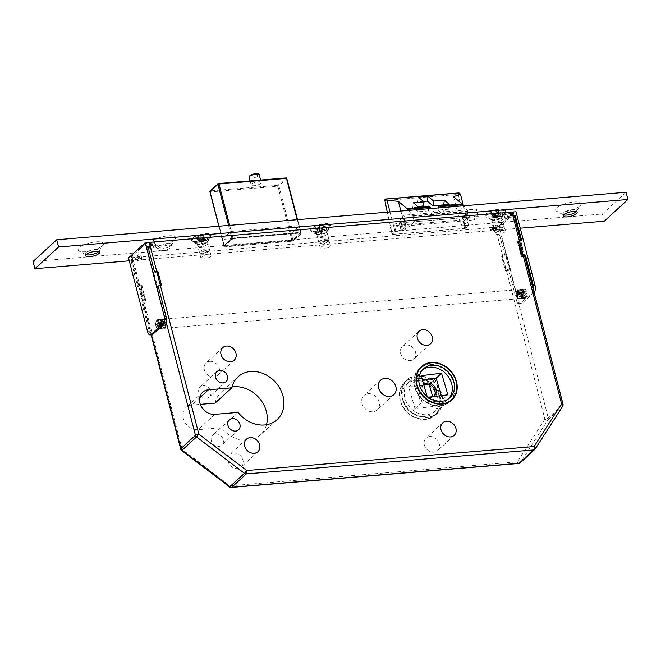 <?xml version="1.0" encoding="UTF-8"?>
<svg xmlns="http://www.w3.org/2000/svg" width="661" height="661" viewBox="0 0 661 661"><rect width="100%" height="100%" fill="white"/><g stroke="black" fill="none" stroke-linecap="round" stroke-linejoin="round"><path stroke-width="0.5" stroke-dasharray="3.31 2.48" d="M260.789 183.37A5.222 1.578 -14.5 0 1 255.286 185.559A5.222 1.578 -14.5 0 1 251.139 185.063A5.222 1.578 -14.5 0 1 251.601 184.138A5.222 1.578 -14.5 0 1 257.104 181.94A5.222 1.578 -14.5 0 1 261.252 182.444A5.222 1.578 -14.5 0 1 260.789 183.37M523.198 295.36A4.569 2.148 85.2 0 1 524.702 289.08A4.569 2.148 85.2 0 1 526.957 291.906A4.569 2.148 85.2 0 1 525.462 298.185A4.569 2.148 85.2 0 1 523.198 295.36M155.864 326.005A4.569 2.148 85.2 0 1 157.368 319.726A4.569 2.148 85.2 0 1 159.631 322.551A4.569 2.148 85.2 0 1 158.128 328.831A4.569 2.148 85.2 0 1 155.864 326.005M492.602 220.642A5.222 1.578 -14.5 0 1 498.097 218.452A5.222 1.578 -14.5 0 1 502.244 218.956A5.222 1.578 -14.5 0 1 501.782 219.882A5.222 1.578 -14.5 0 1 496.279 222.071A5.222 1.578 -14.5 0 1 492.139 221.567A5.222 1.578 -14.5 0 1 492.602 220.642M495.717 232.689A5.222 1.578 -14.5 0 1 501.22 230.499A5.222 1.578 -14.5 0 1 505.359 231.003A5.222 1.578 -14.5 0 1 504.897 231.928A5.222 1.578 -14.5 0 1 499.402 234.118A5.222 1.578 -14.5 0 1 495.254 233.614A5.222 1.578 -14.5 0 1 495.717 232.689M317.66 235.242A5.222 1.578 -14.5 0 1 323.163 233.052A5.222 1.578 -14.5 0 1 327.311 233.548A5.222 1.578 -14.5 0 1 326.84 234.473A5.222 1.578 -14.5 0 1 321.345 236.671A5.222 1.578 -14.5 0 1 317.197 236.167A5.222 1.578 -14.5 0 1 317.66 235.242M320.775 247.288A5.222 1.578 -14.5 0 1 326.278 245.099A5.222 1.578 -14.5 0 1 330.426 245.603A5.222 1.578 -14.5 0 1 329.963 246.52A5.222 1.578 -14.5 0 1 324.46 248.718A5.222 1.578 -14.5 0 1 320.312 248.214A5.222 1.578 -14.5 0 1 320.775 247.288M198.275 245.206A5.222 1.578 -14.5 0 1 203.778 243.008A5.222 1.578 -14.5 0 1 207.926 243.512A5.222 1.578 -14.5 0 1 207.463 244.438A5.222 1.578 -14.5 0 1 201.96 246.627A5.222 1.578 -14.5 0 1 197.813 246.132A5.222 1.578 -14.5 0 1 198.275 245.206M201.398 257.253A5.222 1.578 -14.5 0 1 206.893 255.055A5.222 1.578 -14.5 0 1 211.041 255.559A5.222 1.578 -14.5 0 1 210.578 256.485A5.222 1.578 -14.5 0 1 205.075 258.682A5.222 1.578 -14.5 0 1 200.927 258.178A5.222 1.578 -14.5 0 1 201.398 257.253M428.477 397.187A7.833 6.494 47.5 0 0 430.964 397.426A7.833 6.494 47.5 0 0 433.616 396.559M423.718 384.694A7.833 6.494 47.5 0 0 422.726 385.413A7.833 6.494 47.5 0 0 421.933 393.774A7.833 6.494 47.5 0 0 429.89 398.418A7.833 6.494 47.5 0 0 433.31 396.964A7.833 6.494 47.5 0 0 433.814 396.426M414.554 377.745A22.581 18.723 -132.5 0 1 437.483 391.13A22.581 18.723 -132.5 0 1 435.211 415.232A22.581 18.723 -132.5 0 1 425.337 419.429A22.581 18.723 -132.5 0 1 402.409 406.044A22.581 18.723 -132.5 0 1 404.681 381.942A22.581 18.723 -132.5 0 1 414.554 377.745M416.711 375.77A22.581 18.723 -132.5 0 1 439.639 389.155A22.581 18.723 -132.5 0 1 437.367 413.257A22.581 18.723 -132.5 0 1 427.493 417.455A22.581 18.723 -132.5 0 1 404.565 404.069A22.581 18.723 -132.5 0 1 406.837 379.968A22.581 18.723 -132.5 0 1 416.711 375.77M427.394 417.099A22.193 18.401 -132.5 0 1 404.863 403.945A22.193 18.401 -132.5 0 1 407.102 380.257A22.193 18.401 -132.5 0 1 416.802 376.134A22.193 18.401 -132.5 0 1 439.334 389.288A22.193 18.401 -132.5 0 1 437.103 412.968A22.193 18.401 -132.5 0 1 427.394 417.099M425.246 419.074A22.193 18.401 -132.5 0 1 402.714 405.92A22.193 18.401 -132.5 0 1 404.945 382.232A22.193 18.401 -132.5 0 1 414.654 378.109A22.193 18.401 -132.5 0 1 437.185 391.262A22.193 18.401 -132.5 0 1 434.946 414.943A22.193 18.401 -132.5 0 1 425.246 419.074M429.353 385.214A19.582 16.236 -132.5 0 1 433.186 413.018A19.582 16.236 -132.5 0 1 424.618 416.661A19.582 16.236 -132.5 0 1 404.739 405.053A19.582 16.236 -132.5 0 1 406.713 384.157A19.582 16.236 -132.5 0 1 415.273 380.513A19.582 16.236 -132.5 0 1 428.609 384.636M417.43 378.546A19.582 16.236 -132.5 0 1 437.309 390.147A19.582 16.236 -132.5 0 1 435.335 411.043A19.582 16.236 -132.5 0 1 426.775 414.687A19.582 16.236 -132.5 0 1 406.895 403.078A19.582 16.236 -132.5 0 1 408.862 382.182A19.582 16.236 -132.5 0 1 417.43 378.546M420.33 367.69A22.581 18.723 47.5 0 0 419.206 368.623A22.581 18.723 47.5 0 0 416.934 392.725A22.581 18.723 47.5 0 0 439.862 406.11A22.581 18.723 47.5 0 0 449.736 401.913A22.581 18.723 47.5 0 0 450.769 400.872M452.066 399.236A22.581 18.723 47.5 0 0 450.918 375.993A22.581 18.723 47.5 0 0 429.08 364.426A22.581 18.723 47.5 0 0 422.082 366.541M449.472 401.624A22.193 18.401 47.5 0 0 451.711 377.935A22.193 18.401 47.5 0 0 429.179 364.781A22.193 18.401 47.5 0 0 419.471 368.912M419.041 369.325A22.193 18.401 47.5 0 0 417.413 392.907A22.193 18.401 47.5 0 0 439.772 405.747A22.193 18.401 47.5 0 0 449.017 402.02M422.371 369.904A19.582 16.236 47.5 0 0 421.239 370.838A19.582 16.236 47.5 0 0 419.264 391.733A19.582 16.236 47.5 0 0 439.144 403.342A19.582 16.236 47.5 0 0 447.712 399.698A19.582 16.236 47.5 0 0 448.728 398.657M215.643 433.856A6.792 5.627 -132.5 0 1 222.534 437.879A6.792 5.627 -132.5 0 1 221.848 445.117A6.792 5.627 -132.5 0 1 218.882 446.382A6.792 5.627 -132.5 0 1 211.991 442.358A6.792 5.627 -132.5 0 1 212.677 435.112A6.792 5.627 -132.5 0 1 215.643 433.856M203.175 385.66A6.792 5.627 -132.5 0 1 210.066 389.684A6.792 5.627 -132.5 0 1 209.388 396.93A6.792 5.627 -132.5 0 1 206.422 398.186A6.792 5.627 -132.5 0 1 199.523 394.163A6.792 5.627 -132.5 0 1 200.209 386.925A6.792 5.627 -132.5 0 1 203.175 385.66M233.473 452.917A8.486 7.031 -132.5 0 1 242.083 457.949A8.486 7.031 -132.5 0 1 241.232 467.005A8.486 7.031 -132.5 0 1 237.522 468.583A8.486 7.031 -132.5 0 1 228.904 463.551A8.486 7.031 -132.5 0 1 229.764 454.495A8.486 7.031 -132.5 0 1 233.473 452.917M209.793 361.352A8.486 7.031 -132.5 0 1 218.403 366.384A8.486 7.031 -132.5 0 1 217.552 375.44A8.486 7.031 -132.5 0 1 213.842 377.018A8.486 7.031 -132.5 0 1 205.224 371.986A8.486 7.031 -132.5 0 1 206.083 362.93A8.486 7.031 -132.5 0 1 209.793 361.352M429.766 436.541A8.486 7.031 -132.5 0 1 438.375 441.573A8.486 7.031 -132.5 0 1 437.524 450.628A8.486 7.031 -132.5 0 1 433.814 452.207A8.486 7.031 -132.5 0 1 425.197 447.175A8.486 7.031 -132.5 0 1 426.056 438.119A8.486 7.031 -132.5 0 1 429.766 436.541M406.085 344.976A8.486 7.031 -132.5 0 1 414.695 350A8.486 7.031 -132.5 0 1 413.844 359.055A8.486 7.031 -132.5 0 1 410.134 360.633A8.486 7.031 -132.5 0 1 401.516 355.61A8.486 7.031 -132.5 0 1 402.375 346.554A8.486 7.031 -132.5 0 1 406.085 344.976M368.251 393.675A9.791 8.114 -132.5 0 1 378.191 399.475A9.791 8.114 -132.5 0 1 377.208 409.919A9.791 8.114 -132.5 0 1 372.928 411.745A9.791 8.114 -132.5 0 1 362.988 405.937A9.791 8.114 -132.5 0 1 363.971 395.493A9.791 8.114 -132.5 0 1 368.251 393.675M266.49 424.726A28.985 24.027 -132.5 0 1 260.467 434.888A28.985 24.027 -132.5 0 1 247.792 440.276A28.985 24.027 -132.5 0 1 221.418 427.708L198.135 429.65A13.319 11.039 -132.5 0 1 184.617 421.759A13.319 11.039 -132.5 0 1 185.956 407.548A13.319 11.039 -132.5 0 1 191.781 405.077L200.341 404.358M238.1 412.414L221.418 427.708M441.408 400.756L420.958 403.235L414.629 381.62L435.078 379.141L441.408 400.756L435.492 406.185L432.707 396.674M423.866 385.214L408.713 387.049L415.034 408.663L435.492 406.185M415.034 408.663L420.958 403.235M408.713 387.049L414.629 381.62M429.32 384.421L435.078 379.141M514.233 215.577L513.407 212.412A2.611 0.785 -14.5 0 1 513.176 212.875L562.775 404.648L548.25 417.967A2.611 0.785 165.5 0 1 544.879 419.148L517.423 461.841L230.053 485.818L182.139 449.414L132.547 257.641L495.279 227.376L544.879 419.148A2.611 1.429 -147.3 0 0 548.019 419.727L562.544 406.408L535.088 449.1L520.562 462.427L548.019 419.727A2.611 2.165 -132.5 0 0 548.25 417.967L498.65 226.194A2.611 0.785 -14.5 0 1 495.279 227.376M132.547 257.641A2.611 0.785 -14.5 0 1 131.093 257.311A2.611 0.785 -14.5 0 1 131.324 256.848L151.493 334.83M166.002 321.436L145.85 243.521L131.324 256.848M513.176 212.875L498.65 226.194M390.064 225.963L463.526 219.832L465.708 228.268L468.575 225.649L460.874 225.087L469.484 217.188L414.298 221.799L405.689 229.689L395.104 231.771L392.246 234.399L387.263 212.181M465.708 228.268L392.246 234.399M441.275 395.633L442.482 399.765L447.861 394.832M442.482 399.765L422.032 402.243L427.411 397.311L427.221 396.666M427.964 397.244L427.411 397.311M422.032 402.243L415.703 380.637L421.082 375.696M415.703 380.637L422.296 379.835M438.689 205.397L443.696 204.984L448.736 209.207L438.061 210.099L443.556 214.701L443.969 211.603L434.327 212.404L431.311 208.504M469.484 217.188L468.046 211.652A2.09 0.983 -94.8 0 0 467.881 211.173L412.695 215.783L408.539 210.405M467.881 211.173L463.725 205.802M443.969 211.603L440.953 207.703M463.303 205.249L468.575 225.649M463.526 219.832L458.37 194.408L384.9 200.539M458.858 192.913A1.305 0.611 -94.8 0 0 458.37 194.408M468.046 211.652L412.869 216.254L414.298 221.799M412.869 216.254A2.09 0.983 -94.8 0 0 412.695 215.783M389.982 211.958L395.104 231.771M400.872 211.049L405.689 229.689M453.545 196.755L460.874 225.087M443.556 214.701L433.913 215.503L434.327 212.404M433.913 215.503L428.419 210.9L429.063 206.1M428.419 210.9L417.744 211.793L418.388 206.992M417.744 211.793L412.695 207.571L413.34 202.762M423.387 206.571L412.695 207.571M423.379 206.678L417.694 201.919L418.339 197.118M423.494 201.44L417.694 201.919M448.736 209.207L449.381 204.406M438.061 210.099L438.35 207.918M215.065 403.127A28.985 24.027 -132.5 0 1 221.286 392.171A28.985 24.027 -132.5 0 1 231.937 387.04M518.711 463.46A2.611 1.231 -94.8 0 1 517.423 461.841A2.611 1.429 -147.3 0 0 520.562 462.427A2.611 2.165 -132.5 0 1 520.265 462.783M231.35 487.438A2.611 1.231 -94.8 0 1 230.053 485.818L229.549 486.917M180.693 449.083A2.611 0.785 165.5 0 0 182.139 449.414L181.635 450.505M423.676 384.545A7.833 6.494 47.5 0 0 427.386 396.798M322.824 230.218L322.634 231.846L320.692 232.151L321.519 232.036L320.271 231.226L320.676 232.292A1.041 0.983 9.1 0 0 322.105 231.986L322.543 230.73L320.271 231.226L320.792 231.532A1.041 0.983 9.1 0 0 322.229 231.226L321.519 232.036L322.667 231.201L321.254 229.07L321.428 227.987L322.147 227.615L322.94 230.689L325.509 226.153L322.262 226.855L321.618 226.773L321.791 225.698L322.824 230.218L325.509 226.153M320.676 232.292L322.551 231.747M324.336 240.736A4.181 1.264 -14.5 0 1 328.054 241.48A4.181 1.264 -14.5 0 1 323.907 243.438A4.181 1.264 -14.5 0 1 320.387 243.463A4.181 1.264 -14.5 0 1 324.336 240.736M324.146 239.439A5.222 1.578 -14.5 0 1 328.93 239.819A5.222 1.578 -14.5 0 1 328.79 240.364A5.222 1.578 -14.5 0 1 323.601 242.81A5.222 1.578 -14.5 0 1 319.205 242.851A5.222 1.578 -14.5 0 1 318.817 242.43A5.222 1.578 -14.5 0 1 324.146 239.439M322.023 231.243A5.222 1.578 -14.5 0 1 326.807 231.623A5.222 1.578 -14.5 0 1 326.674 232.176A5.222 1.578 -14.5 0 1 321.486 234.614A5.222 1.578 -14.5 0 1 317.082 234.655A5.222 1.578 -14.5 0 1 316.702 234.242A5.222 1.578 -14.5 0 1 322.023 231.243M321.172 225.558A9.791 2.958 -14.5 0 1 330.145 226.26A9.791 2.958 -14.5 0 1 329.889 227.293A9.791 2.958 -14.5 0 1 320.155 231.871A9.791 2.958 -14.5 0 1 311.909 231.945A9.791 2.958 -14.5 0 1 311.182 231.168A9.791 2.958 -14.5 0 1 321.172 225.558M320.891 224.467A9.791 2.958 -14.5 0 1 329.864 225.178A9.791 2.958 -14.5 0 1 319.874 230.788A9.791 2.958 -14.5 0 1 310.901 230.078A9.791 2.958 -14.5 0 1 320.891 224.467M322.94 230.689L322.667 231.201M315.256 229.103L319.296 231.482L318.495 228.4L315.256 229.103L315.38 228.342L319.858 230.854L319.511 226.194L321.791 225.698M325.386 226.913L322.147 227.615M319.337 227.268L315.38 228.342M318.619 227.648L319.412 230.722M323.064 229.929L322.262 226.855M318.495 228.4L319.147 228.483L319.941 231.557L318.974 229.565L319.147 228.483M318.974 229.565L321.254 229.07M319.941 231.557L319.858 230.854M319.511 226.194L320.139 230.35M321.618 226.773L322.411 229.854M322.221 231.069L321.428 227.987M200.936 242.215L203.2 241.224A1.041 0.868 -132.5 0 1 201.902 241.331L201.415 240.959L200.448 241.843L202.514 241.678L202.233 242.108A1.041 0.868 -132.5 0 1 200.936 242.215L200.448 241.843L202.142 242L201.167 240.53L202.117 235.704L199.829 237.282L200.63 240.364L196.895 237.53L195.929 238.414L199.192 238.39L197.813 239.654L199.911 241.678L195.929 238.414M203.018 253.626A4.181 1.264 -14.5 0 1 201.002 253.427A4.181 1.264 -14.5 0 1 201.927 251.767A4.181 1.264 -14.5 0 1 206.463 250.469A4.181 1.264 -14.5 0 1 208.678 251.444A4.181 1.264 -14.5 0 1 203.018 253.626M202.34 253.056A5.222 1.578 -14.5 0 1 199.82 252.808A5.222 1.578 -14.5 0 1 199.432 252.395A5.222 1.578 -14.5 0 1 206.645 249.114A5.222 1.578 -14.5 0 1 209.545 249.775A5.222 1.578 -14.5 0 1 209.413 250.329A5.222 1.578 -14.5 0 1 202.34 253.056M200.217 244.867A5.222 1.578 -14.5 0 1 197.705 244.62A5.222 1.578 -14.5 0 1 197.317 244.198A5.222 1.578 -14.5 0 1 204.522 240.918A5.222 1.578 -14.5 0 1 207.43 241.587A5.222 1.578 -14.5 0 1 207.29 242.133A5.222 1.578 -14.5 0 1 200.217 244.867M197.242 242.372A9.791 2.958 -14.5 0 1 192.525 241.909A9.791 2.958 -14.5 0 1 191.806 241.125A9.791 2.958 -14.5 0 1 205.315 234.977A9.791 2.958 -14.5 0 1 210.76 236.225A9.791 2.958 -14.5 0 1 210.504 237.258A9.791 2.958 -14.5 0 1 197.242 242.372M196.961 241.29A9.791 2.958 -14.5 0 1 191.525 240.042A9.791 2.958 -14.5 0 1 205.034 233.895A9.791 2.958 -14.5 0 1 210.479 235.142A9.791 2.958 -14.5 0 1 196.961 241.29M201.118 242.05L199.911 241.678M200.63 240.364L201.167 240.53M206.075 236.762L203.935 240.083L203.142 237.01L206.075 236.762L202.596 241.455L202.051 241.29L201.258 238.216L199.878 239.48L197.813 239.654M196.895 237.53L199.829 237.282M201.258 238.216L205.108 237.654M202.167 237.894L202.968 240.976M199.655 241.248L198.862 238.175M203.142 237.01L203.605 239.869L204.183 235.531L202.811 236.795M204.183 235.531L202.117 235.704M200.729 242.083A1.041 0.487 -94.8 0 0 200.944 242.166A1.041 0.487 -94.8 0 0 201.341 241.529L201.415 240.959L203.481 240.786L203.406 241.356A1.041 0.487 -94.8 0 1 203.01 241.992A1.041 0.487 -94.8 0 1 202.795 241.909L202.596 241.455M203.2 241.224L203.935 240.083M199.878 239.48L202.051 241.29M199.192 238.39L199.986 241.463M203.406 241.356L202.233 242.108M203.018 241.389L202.142 242L202.795 241.909M201.539 240.042L200.746 236.969M203.605 239.869L203.852 240.307M495.254 217.659L497.518 216.659A1.041 0.868 -132.5 0 1 496.229 216.767L495.733 216.403L494.767 217.287L496.832 217.114L496.551 217.552A1.041 0.868 -132.5 0 1 495.254 217.659L494.767 217.287L496.461 217.444L495.486 215.965L496.444 211.148L494.155 212.726L494.949 215.8L491.214 212.974L490.247 213.858L493.511 213.825L492.139 215.089L494.23 217.122L490.247 213.858M497.336 229.07A4.181 1.264 -14.5 0 1 495.329 228.871A4.181 1.264 -14.5 0 1 496.246 227.21A4.181 1.264 -14.5 0 1 500.782 225.913A4.181 1.264 -14.5 0 1 502.996 226.888A4.181 1.264 -14.5 0 1 497.336 229.07M496.659 228.499A5.222 1.578 -14.5 0 1 494.139 228.252A5.222 1.578 -14.5 0 1 493.759 227.83A5.222 1.578 -14.5 0 1 500.964 224.55A5.222 1.578 -14.5 0 1 503.864 225.219A5.222 1.578 -14.5 0 1 503.732 225.773A5.222 1.578 -14.5 0 1 496.659 228.499M494.544 220.303A5.222 1.578 -14.5 0 1 492.024 220.055A5.222 1.578 -14.5 0 1 491.635 219.642A5.222 1.578 -14.5 0 1 498.848 216.362A5.222 1.578 -14.5 0 1 501.749 217.023A5.222 1.578 -14.5 0 1 501.616 217.576A5.222 1.578 -14.5 0 1 494.544 220.303M491.569 217.816A9.791 2.958 -14.5 0 1 486.843 217.345A9.791 2.958 -14.5 0 1 486.124 216.568A9.791 2.958 -14.5 0 1 499.633 210.413A9.791 2.958 -14.5 0 1 505.078 211.669A9.791 2.958 -14.5 0 1 504.83 212.702A9.791 2.958 -14.5 0 1 491.569 217.816M491.288 216.734A9.791 2.958 -14.5 0 1 485.843 215.486A9.791 2.958 -14.5 0 1 499.361 209.33A9.791 2.958 -14.5 0 1 504.797 210.578A9.791 2.958 -14.5 0 1 491.288 216.734M495.436 217.494L494.23 217.122M494.949 215.8L495.486 215.965M500.402 212.206L498.254 215.527L497.46 212.454L500.402 212.206L496.915 216.899L496.378 216.734L495.576 213.66L494.205 214.916L492.139 215.089M491.214 212.974L494.155 212.726M495.576 213.66L499.427 213.09M496.494 213.338L497.287 216.411M493.982 216.692L493.189 213.61M497.46 212.454L497.923 215.312L498.51 210.975L497.13 212.239M498.51 210.975L496.444 211.148M495.056 217.527A1.041 0.487 -94.8 0 0 495.271 217.601A1.041 0.487 -94.8 0 0 495.659 216.965L495.733 216.403L497.799 216.23L497.725 216.791A1.041 0.487 -94.8 0 1 497.336 217.436A1.041 0.487 -94.8 0 1 497.122 217.353L496.915 216.899M497.518 216.659L498.254 215.527M494.205 214.916L496.378 216.734M493.511 213.825L494.312 216.907M497.725 216.791L496.551 217.552M497.345 216.825L496.461 217.444L497.122 217.353M495.857 215.486L495.064 212.404M497.923 215.312L498.171 215.742M161.73 326.418L165.936 324.939C166.217 326.782 165.523 327.864 163.862 328.195L162.829 328.286A4.437 2.09 85.2 0 1 162.598 328.327A4.437 2.09 85.2 0 1 160.697 326.501L161.73 326.418A4.437 2.09 -94.8 0 0 163.631 328.244A4.437 2.09 -94.8 0 0 163.862 328.195L162.598 328.327L160.276 326.41M161.945 327.592L161.358 325.319L160.342 326.253A3.652 1.719 -94.8 0 0 161.945 327.592L162.829 328.286M165.936 324.939L161.358 325.319L160.235 326.352A3.916 1.843 85.2 0 0 161.862 327.864L158.078 328.187A3.916 1.843 85.2 0 1 156.442 326.674L157.566 325.642L158.219 328.162A3.916 1.843 85.2 0 1 158.078 328.187M162.804 326.807A3.652 1.719 -94.8 0 0 163.234 323.601L164.259 323.237A4.437 2.09 85.2 0 1 163.688 327.492L162.804 326.807L162.218 324.534L158.433 324.848L159.557 323.816A3.916 1.843 85.2 0 1 159.078 327.369L158.433 324.848M163.234 323.601L162.218 324.534L166.795 324.154C167.423 323.419 166.919 323.089 165.291 323.155L164.259 323.237M166.613 326.129L167.076 323.626L166.613 326.129L163.688 327.492M148.899 244.553L149.766 248.313L150.584 248.338L149.65 244.727L148.832 244.694L149.907 243.636L145.313 244.016L131.861 256.352L132.795 259.963L131.184 261.45L137.728 286.75L139.339 285.271L143.082 299.722L141.462 301.209L149.32 331.566L147.593 331.715M157.277 320.403A3.916 1.843 85.2 0 1 157.425 320.378A3.916 1.843 85.2 0 1 159.053 321.89L157.929 322.923L157.277 320.403L161.069 320.089A3.916 1.843 85.2 0 1 161.21 320.064A3.916 1.843 85.2 0 1 162.846 321.577L159.053 321.89M155.946 324.741A3.916 1.843 85.2 0 1 156.417 321.188L157.07 323.708L155.946 324.741L159.731 324.427A3.916 1.843 85.2 0 1 160.21 320.874L156.417 321.188M147.866 246.148L146.246 247.627L145.313 244.016M158.144 285.907L156.533 287.386L152.79 272.935L154.401 271.456M151.906 334.796A5.222 2.454 85.2 0 1 149.32 331.566M158.219 328.162L162.011 327.839A3.916 1.843 85.2 0 1 161.862 327.864M156.442 326.674L160.235 326.352M165.44 323.014L160.202 324.576A4.437 2.09 85.2 0 1 160.763 320.321L161.796 320.238L165.44 323.014L160.863 323.394L160.21 320.874M157.07 323.708L160.863 323.394L159.731 324.427M162.846 321.577L161.722 322.609L161.069 320.089M162.011 327.839L161.358 325.319L157.566 325.642M131.184 261.45L136.017 261.012L141.685 259.476A2.611 0.785 165.5 0 0 141.917 259.013A2.611 0.785 165.5 0 0 141.462 258.715L140.529 255.096L138.777 254.7L139.711 258.319L137.389 259.583L136.455 255.972L131.861 256.352M140.529 255.096A2.611 0.785 -14.5 0 1 140.983 255.394A2.611 0.785 -14.5 0 1 140.743 255.857L141.685 259.476M141.594 259.558L140.743 255.857M140.661 255.939L139.438 256.46L140.372 260.079M136.017 261.012L135.084 257.393L139.438 256.46M135.084 257.393L134.621 257.468L135.555 261.078M128.523 257.972L134.621 257.468M154.889 242.893L155.822 246.512L152.617 245.785L151.683 242.174L154.666 242.496L154.798 242.975A2.611 0.785 -14.5 0 1 152.716 243.926L149.65 244.727M138.397 258.658L137.463 255.047L136.455 255.972M137.463 255.047L138.777 254.7M145.445 300.425A2.611 0.785 165.5 0 0 145.676 299.962A2.611 0.785 165.5 0 0 144.23 299.631L140.487 285.172A2.611 0.785 -14.5 0 1 141.941 285.502A2.611 0.785 -14.5 0 1 141.71 285.965L145.445 300.425L144.908 300.92L141.173 286.461L137.728 286.75M144.908 300.92L141.462 301.209M140.487 285.172L139.339 285.271M141.173 286.461L141.71 285.965M144.23 299.631L143.082 299.722M157.31 271.654A2.611 0.785 -14.5 0 1 153.939 272.836L157.682 287.295A2.611 0.785 165.5 0 0 161.053 286.114L157.31 271.654L157.847 271.167M153.939 272.836L152.79 272.935M157.682 287.295L156.533 287.386M161.59 285.626L161.053 286.114M159.557 323.816L163.341 323.502A3.916 1.843 85.2 0 1 162.87 327.055L159.078 327.369M163.341 323.502L162.218 324.534L162.87 327.055M164.787 321.229A4.437 2.09 -94.8 0 0 162.895 319.395C165.126 319.709 166.341 320.436 166.539 321.585L166.299 322.221C166.919 321.494 166.423 321.163 164.787 321.229L162.73 321.676L161.722 322.609L157.929 322.923M149.832 248.172L150.84 247.247L149.907 243.636M152.716 243.926L153.649 247.545L150.584 248.338M155.822 246.512L154.798 242.975M150.84 247.247L146.246 247.627M153.649 247.545A2.611 0.785 165.5 0 0 155.732 246.594M137.389 259.583L132.795 259.963M141.462 258.715L139.711 258.319M160.763 320.321L160.276 321.13A3.652 1.719 -94.8 0 0 159.846 324.328L160.863 323.394L160.276 321.13L160.763 320.321M162.664 319.445A4.437 2.09 -94.8 0 1 162.895 319.395L161.854 319.486A4.437 2.09 85.2 0 0 161.631 319.527L161.135 320.337L161.722 322.609L166.299 322.221L162.664 319.445L161.854 319.486A4.437 2.09 85.2 0 1 163.754 321.312M521.025 297.673L522.058 297.59A4.437 2.09 -94.8 0 0 522.628 293.335L521.595 293.426A4.437 2.09 85.2 0 1 521.025 297.673L517.389 294.897L521.595 293.426M522.554 296.781L521.967 294.517L522.983 293.583A3.652 1.719 85.2 0 1 522.554 296.781L522.058 297.59L522.554 296.781M517.389 294.897L521.967 294.517L523.099 293.484A3.916 1.843 -94.8 0 1 522.62 297.037L526.412 296.715A3.916 1.843 -94.8 0 0 526.883 293.17L525.759 294.195L526.412 296.715M521.694 297.574A3.652 1.719 85.2 0 1 520.1 296.235L519.075 296.599A4.437 2.09 -94.8 0 0 520.967 298.425A4.437 2.09 -94.8 0 0 521.198 298.375L521.694 297.574L521.108 295.302L524.9 294.988L523.768 296.021A3.916 1.843 -94.8 0 0 525.404 297.533A3.916 1.843 -94.8 0 0 525.545 297.508L524.9 294.988M520.166 298.466A4.437 2.09 85.2 0 1 519.934 298.516L521.339 298.351L520.166 298.466L516.53 295.69L521.108 295.302L520.1 296.235M518.042 296.682C516.406 296.748 515.902 296.417 516.53 295.69L516.282 296.326C516.489 297.475 517.703 298.202 519.934 298.516A4.437 2.09 85.2 0 1 518.042 296.682L519.075 296.599M495.601 225.161L496.543 228.772L495.783 228.607L494.849 224.988L495.676 225.021L494.602 226.087L499.187 225.698L512.639 213.363L513.572 216.982L514.398 216.23M523.743 290.543A3.916 1.843 -94.8 0 0 523.272 294.095L524.396 293.063L523.743 290.543L519.959 290.857A3.916 1.843 -94.8 0 0 519.488 294.409L523.272 294.095M526.387 291.237A3.916 1.843 -94.8 0 0 524.751 289.725A3.916 1.843 -94.8 0 0 524.611 289.749L525.255 292.269L526.387 291.237L522.595 291.559A3.916 1.843 -94.8 0 0 520.967 290.047A3.916 1.843 -94.8 0 0 520.818 290.063L524.611 289.749M534.08 292.327L521.769 303.614A5.222 2.454 85.2 0 1 520.951 304.002A5.222 2.454 85.2 0 1 518.364 300.772L516.646 300.912L508.796 270.556L510.408 269.077L506.665 254.617L505.054 256.096L498.51 230.796L500.129 229.317L499.187 225.698M516.646 300.912A5.222 2.454 -94.8 0 0 519.232 304.143A5.222 2.454 -94.8 0 0 520.042 303.763L521.769 303.614M534.063 292.278L532.419 292.41L520.042 303.763M532.419 292.41A5.222 2.454 -94.8 0 0 533.501 290.08M521.736 240.802L520.116 242.281L523.859 256.741L524.677 255.989M526.883 293.17L523.099 293.484M516.894 292.972L522.132 291.41A4.437 2.09 -94.8 0 0 520.232 289.576A4.437 2.09 -94.8 0 0 520 289.625L518.968 289.716A4.437 2.09 85.2 0 1 519.199 289.667L518.968 289.716C517.299 290.047 516.613 291.137 516.894 292.972L521.471 292.583L520.818 290.063M525.255 292.269L521.471 292.583L522.595 291.559M519.488 294.409L520.612 293.377L519.959 290.857M522.62 297.037L521.967 294.517L525.759 294.195M510.821 215.866L504.69 217.469A2.611 0.785 165.5 0 0 504.459 217.932A2.611 0.785 165.5 0 0 504.905 218.229L503.971 214.618L505.731 215.015L506.665 218.626L508.987 217.362L508.053 213.751L512.639 213.363M503.971 214.618A2.611 0.785 -14.5 0 1 503.525 214.321A2.611 0.785 -14.5 0 1 503.756 213.858L504.69 217.469M504.781 217.386L503.756 213.858M503.847 213.776L505.07 213.255L506.004 216.874M510.358 215.932L509.416 212.321L505.07 213.255M518.364 300.772L499.295 227.037L515.977 211.743M499.295 227.037L492.817 227.549L489.842 227.219L489.71 226.74A2.611 0.785 -14.5 0 1 491.792 225.789L494.849 224.988M507.978 218.287L507.045 214.668L508.053 213.751M507.045 214.668L505.731 215.015M498.51 230.796L494.139 231.16L493.205 227.549M502.145 255.89A2.611 0.785 -14.5 0 1 505.525 254.708L509.259 269.167A2.611 0.785 165.5 0 0 505.888 270.349L502.145 255.89L501.608 256.385L505.351 270.845L508.796 270.556M501.608 256.385L505.054 256.096M518.968 242.38A2.611 0.785 -14.5 0 1 517.522 242.042A2.611 0.785 -14.5 0 1 517.753 241.579L521.488 256.038A2.611 0.785 165.5 0 0 521.256 256.501A2.611 0.785 165.5 0 0 522.711 256.832L518.968 242.38L520.116 242.281M518.29 241.091L517.753 241.579M522.711 256.832L523.859 256.741M521.488 256.038L522.025 255.543M505.525 254.708L506.665 254.617M509.259 269.167L510.408 269.077M505.351 270.845L505.888 270.349M523.768 296.021L519.984 296.335A3.916 1.843 -94.8 0 0 521.612 297.847A3.916 1.843 -94.8 0 0 521.76 297.822L525.545 297.508M519.984 296.335L521.108 295.302L521.76 297.822M516.208 291.782L519.141 290.419L520.025 291.104L520.612 293.377L516.034 293.757L516.208 291.782L516.034 293.757C515.406 294.492 515.91 294.823 517.538 294.756L519.596 294.302L520.612 293.377L524.396 293.063M496.543 228.772L495.535 229.698L494.602 226.087M491.792 225.789L492.726 229.408L495.783 228.607M489.619 226.822L490.553 230.441L489.71 226.74M492.817 227.549L493.75 231.16L490.776 230.838L489.842 227.219M495.535 229.698L500.129 229.317M492.726 229.408A2.611 0.785 165.5 0 0 490.644 230.359M508.987 217.362L513.572 216.982M504.905 218.229L506.665 218.626M520 289.625L520.885 290.319A3.652 1.719 85.2 0 1 522.487 291.658L521.471 292.583L520.885 290.319M562.949 211.875A13.055 3.941 -14.5 0 1 556.653 211.247A13.055 3.941 -14.5 0 1 559.537 206.067A13.055 3.941 -14.5 0 1 573.707 202.01A13.055 3.941 -14.5 0 1 580.631 205.05A13.055 3.941 -14.5 0 1 562.949 211.875M563.693 214.891A7.18 2.173 -14.5 0 1 563.312 214.734A7.18 2.173 -14.5 0 1 562.775 214.156A7.18 2.173 -14.5 0 1 572.69 209.644A7.18 2.173 -14.5 0 1 576.681 210.562A7.18 2.173 -14.5 0 1 576.499 211.322A7.18 2.173 -14.5 0 1 576.235 211.644M157.739 245.685A13.055 3.941 -14.5 0 1 151.443 245.066A13.055 3.941 -14.5 0 1 154.327 239.877A13.055 3.941 -14.5 0 1 168.497 235.82A13.055 3.941 -14.5 0 1 175.421 238.861A13.055 3.941 -14.5 0 1 157.739 245.685M161.565 248.891A7.18 2.173 -14.5 0 1 158.103 248.544A7.18 2.173 -14.5 0 1 157.574 247.974A7.18 2.173 -14.5 0 1 167.481 243.463A7.18 2.173 -14.5 0 1 171.472 244.38A7.18 2.173 -14.5 0 1 171.29 245.132A7.18 2.173 -14.5 0 1 161.565 248.891M162.028 250.693A7.18 2.173 -14.5 0 1 158.037 249.775A7.18 2.173 -14.5 0 1 167.952 245.264A7.18 2.173 -14.5 0 1 171.943 246.181A7.18 2.173 -14.5 0 1 162.028 250.693M85.426 251.717A13.055 3.941 -14.5 0 1 79.13 251.097A13.055 3.941 -14.5 0 1 82.005 245.917A13.055 3.941 -14.5 0 1 96.184 241.852A13.055 3.941 -14.5 0 1 103.099 244.9A13.055 3.941 -14.5 0 1 85.426 251.717M86.161 254.733A7.18 2.173 -14.5 0 1 85.781 254.576A7.18 2.173 -14.5 0 1 85.252 254.006A7.18 2.173 -14.5 0 1 95.167 249.494A7.18 2.173 -14.5 0 1 99.158 250.412A7.18 2.173 -14.5 0 1 98.968 251.172A7.18 2.173 -14.5 0 1 98.712 251.486M491.016 216.982A10.444 3.156 -14.5 0 1 485.984 216.478A10.444 3.156 -14.5 0 1 488.289 212.338A10.444 3.156 -14.5 0 1 499.625 209.083A10.444 3.156 -14.5 0 1 505.161 211.52A10.444 3.156 -14.5 0 1 491.016 216.982M494.42 219.824A5.222 1.578 -14.5 0 1 491.9 219.576A5.222 1.578 -14.5 0 1 491.511 219.155A5.222 1.578 -14.5 0 1 498.716 215.874A5.222 1.578 -14.5 0 1 501.625 216.544A5.222 1.578 -14.5 0 1 501.484 217.097A5.222 1.578 -14.5 0 1 494.42 219.824M495.039 222.236A5.222 1.578 -14.5 0 1 492.139 221.567A5.222 1.578 -14.5 0 1 499.344 218.287A5.222 1.578 -14.5 0 1 502.244 218.956A5.222 1.578 -14.5 0 1 495.039 222.236M316.082 231.573A10.444 3.156 -14.5 0 1 311.042 231.077A10.444 3.156 -14.5 0 1 313.347 226.93A10.444 3.156 -14.5 0 1 324.683 223.682A10.444 3.156 -14.5 0 1 330.219 226.12A10.444 3.156 -14.5 0 1 316.082 231.573M319.478 234.424A5.222 1.578 -14.5 0 1 316.958 234.176A5.222 1.578 -14.5 0 1 316.569 233.754A5.222 1.578 -14.5 0 1 323.783 230.474A5.222 1.578 -14.5 0 1 326.683 231.143A5.222 1.578 -14.5 0 1 326.551 231.689A5.222 1.578 -14.5 0 1 319.478 234.424M320.098 236.836A5.222 1.578 -14.5 0 1 317.197 236.167A5.222 1.578 -14.5 0 1 324.402 232.887A5.222 1.578 -14.5 0 1 327.311 233.548A5.222 1.578 -14.5 0 1 320.098 236.836M196.697 241.538A10.444 3.156 -14.5 0 1 191.657 241.042A10.444 3.156 -14.5 0 1 193.962 236.894A10.444 3.156 -14.5 0 1 205.307 233.647A10.444 3.156 -14.5 0 1 210.842 236.076A10.444 3.156 -14.5 0 1 196.697 241.538M200.093 244.388A5.222 1.578 -14.5 0 1 197.581 244.132A5.222 1.578 -14.5 0 1 197.193 243.719A5.222 1.578 -14.5 0 1 204.398 240.439A5.222 1.578 -14.5 0 1 207.306 241.1A5.222 1.578 -14.5 0 1 207.166 241.653A5.222 1.578 -14.5 0 1 200.093 244.388M200.721 246.793A5.222 1.578 -14.5 0 1 197.813 246.132A5.222 1.578 -14.5 0 1 205.026 242.843A5.222 1.578 -14.5 0 1 207.926 243.512A5.222 1.578 -14.5 0 1 200.721 246.793M520.232 228.202L129.267 260.831M626.083 192.252L602.411 213.966L33.05 261.475M602.411 213.966L604.278 221.195M291.212 233.424L222.468 239.431L222.104 239.191L231.185 231.441L298.912 225.789L299.276 226.029L291.212 233.424L293.079 240.654L223.905 246.561L233.052 238.671L300.78 233.019L301.152 233.259L293.079 240.654M404.218 219.072L399.93 218.295L403.854 215.189L475.945 209.173L476.308 209.413L473.466 212.024L466.203 213.9L462.452 217.337L466.74 218.113L463.824 220.865L390.725 227.235L390.362 226.996L393.204 224.385L400.467 222.509L404.218 219.072L406.085 226.302L401.797 225.525L405.722 222.418L478.25 216.502L475.333 219.254L468.071 221.129L464.212 224.798L468.608 225.343L464.683 228.442L392.601 234.457L392.229 234.225L395.08 231.614L402.342 229.739L406.085 226.302M249.147 177.346A5.222 1.578 165.5 0 0 253.295 177.85A5.222 1.578 165.5 0 0 258.79 175.661A5.222 1.578 165.5 0 0 259.252 174.735M258.277 174.124A4.437 1.339 -14.5 0 1 257.914 174.991A4.437 1.339 -14.5 0 1 252.18 176.999A4.437 1.339 -14.5 0 1 250.114 175.644M218.931 226.227L223.955 245.644L231.92 238.34A0.785 0.653 -132.5 0 1 231.416 239.117A1.57 0.471 -14.5 0 1 233.44 238.414L300.937 232.779A1.57 0.471 -14.5 0 1 301.664 233.259A0.785 0.653 -132.5 0 1 300.788 232.589L292.831 239.893L278.868 185.915L286.833 178.619L300.862 232.457L297.153 219.7M231.416 239.117L223.451 246.421A1.57 0.471 -14.5 0 0 224.186 246.9L291.683 241.265L291.815 240.249L224.319 245.884L210.363 191.905L277.86 186.27L291.815 240.249L292.831 239.893A0.785 0.653 -132.5 0 0 293.707 240.563A1.57 0.471 -14.5 0 1 291.683 241.265M293.707 240.563L301.664 233.259M199.672 397.839L191.781 405.077M214.817 414.356L198.135 429.65M562.544 406.408A2.611 2.165 47.5 0 0 562.775 404.648A2.611 0.785 165.5 0 0 563.007 404.185M229.656 225.335L232.928 237.985L300.425 232.35L301.185 232.846L297.557 219.667M233.44 238.414L231.92 238.34L228.574 225.426M277.992 185.254L210.495 190.889L218.46 183.584L285.957 177.949L277.992 185.254L277.86 186.27L278.868 185.915A0.785 0.653 47.5 0 0 277.992 185.254M210.157 191.029A0.785 0.653 47.5 0 1 210.495 190.889L210.058 191.888M218.832 226.236L223.798 246.28A0.785 0.653 -132.5 0 0 223.955 245.644L224.186 246.9M286.833 178.619A0.785 0.653 47.5 0 0 285.957 177.949M300.937 232.779L233.316 238.472L231.755 238.976L223.798 246.272A0.785 0.653 -132.5 0 1 223.451 246.421M320.345 231.763L320.792 231.532M320.271 232.242L320.692 232.151M201.902 241.331L201.341 241.529M496.229 216.767L495.659 216.965M164.721 327.41A4.437 2.09 -94.8 0 0 165.291 323.155M155.599 246.107L154.666 242.496M161.796 320.238A4.437 2.09 -94.8 0 0 161.234 324.485M162.73 321.676A3.652 1.719 -94.8 0 0 161.135 320.337M522.554 291.501L520.232 289.576L519.199 289.667A4.437 2.09 85.2 0 1 521.099 291.493M517.538 294.756A4.437 2.09 85.2 0 1 518.108 290.501M519.141 290.419A4.437 2.09 -94.8 0 0 518.571 294.666M519.596 294.302A3.652 1.719 85.2 0 1 520.025 291.104M405.813 225.897L403.945 218.667M402.342 229.739L400.467 222.509M401.045 230.268L399.178 223.038M395.848 231.292L393.981 224.062M395.08 231.614L393.204 224.385M392.229 234.225L390.362 226.996M392.601 234.457L390.725 227.235M464.683 228.442L462.816 221.22M465.699 228.095L463.824 220.865M468.542 225.484L466.674 218.254M468.376 225.244L466.509 218.014M464.6 224.963L462.725 217.742M464.328 224.566L462.452 217.337M468.071 221.129L466.203 213.9M469.36 220.6L467.492 213.371M474.557 219.576L472.689 212.346M475.333 219.254L473.466 212.024M478.176 216.643L476.308 209.413M477.812 216.403L475.945 209.173M405.722 222.418L403.854 215.189M404.714 222.774L402.846 215.544M401.871 225.384L399.996 218.155M402.028 225.624L400.161 218.394M292.063 241.009L290.196 233.779M301.152 233.259L299.276 226.029M300.78 233.019L298.912 225.789M233.052 238.671L231.185 231.441M232.044 239.026L230.177 231.796M223.972 246.421L222.104 239.191M224.343 246.66L222.468 239.431M250.065 180.899L251.139 185.063M157.368 319.726L524.702 289.08M505.359 231.003L501.625 216.544M330.426 245.603L326.683 231.143M211.041 255.559L207.306 241.1M433.31 396.964L434.384 395.972M437.367 413.257L435.211 415.232M407.102 380.257L404.945 382.232M435.335 411.043L433.186 413.018M449.736 401.913L451.893 399.938M447.712 399.698L449.86 397.724M238.53 429.824L221.848 445.117M226.062 381.637L209.388 396.93M257.914 451.711L241.232 467.005M234.234 360.146L217.552 375.44M454.198 435.326L437.524 450.628M430.518 343.761L413.844 359.055M393.882 394.625L377.208 409.919M277.141 419.595L260.467 434.888M237.968 376.877L221.286 392.171M202.638 392.254L185.956 407.548M380.645 380.199L363.971 395.493M419.049 331.252L402.375 346.554M442.73 422.825L426.056 438.119M222.757 347.636L206.083 362.93M246.437 439.201L229.764 454.495M216.891 371.622L200.209 386.925M229.35 419.818L212.677 435.112M421.239 370.838L423.387 368.863M419.206 368.623L421.363 366.648M408.862 382.182L406.713 384.157M437.103 412.968L434.946 414.943M406.837 379.968L404.681 381.942M524.512 255.336L520.777 240.885M151.146 334.863L131.093 257.311M422.726 385.413L423.8 384.429M200.927 258.178L197.193 243.719M320.312 248.214L316.569 233.754M495.254 233.614L491.511 219.155M158.128 328.831L525.462 298.185M260.624 180.015L261.252 182.444M328.054 241.48L328.79 240.364M328.93 239.819L326.807 231.623M326.674 232.176L329.889 227.293M330.145 226.26L329.864 225.178M311.182 231.168L310.901 230.078M317.082 234.655L311.909 231.945M318.817 242.43L316.702 234.242M320.387 243.463L319.205 242.851M320.354 232.341L321.188 232.16M321.8 232.028L322.634 231.846M201.002 253.427L199.82 252.808M199.432 252.395L197.317 244.198M197.705 244.62L192.525 241.909M191.806 241.125L191.525 240.042M210.76 236.225L210.479 235.142M207.29 242.133L210.504 237.258M209.545 249.775L207.43 241.587M208.678 251.444L209.413 250.329M203.01 241.992L202.291 242.05M201.663 242.108L200.944 242.166M495.329 228.871L494.139 228.252M493.759 227.83L491.635 219.642M492.024 220.055L486.843 217.345M486.124 216.568L485.843 215.486M505.078 211.669L504.797 210.578M501.616 217.576L504.83 212.702M503.864 225.219L501.749 217.023M502.996 226.888L503.732 225.773M497.336 217.436L496.618 217.494M495.981 217.543L495.271 217.601M161.21 320.064L157.425 320.378M145.676 299.962L141.941 285.502M155.938 246.28L155.005 242.661M149.766 248.313L148.832 244.694M141.917 259.013L140.983 255.394M159.772 324.46L160.326 320.593M522.504 297.318L523.058 293.451M520.967 290.047L524.751 289.725M520.951 304.002L519.232 304.143M521.612 297.847L525.404 297.533M521.256 256.501L517.522 242.042M490.437 230.672L489.504 227.054M496.609 228.64L495.676 225.021M504.459 217.932L503.525 214.321M563.312 214.734L556.653 211.247M563.246 215.965L562.775 214.156M158.103 248.544L151.443 245.066M158.037 249.775L157.574 247.974M85.781 254.576L79.13 251.097M85.723 255.815L85.252 254.006M491.9 219.576L485.984 216.478M316.958 234.176L311.042 231.077M197.581 244.132L191.657 241.042M406.201 226.07L404.334 218.841M392.163 234.358L390.296 227.128M468.608 225.343L466.74 218.113M464.212 224.798L462.336 217.568M478.25 216.502L476.383 209.281M401.797 225.525L399.93 218.295M301.218 233.118L299.35 225.888M223.905 246.561L222.038 239.332M207.166 241.653L210.842 236.076M326.551 231.689L330.219 226.12M501.484 217.097L505.161 211.52M99.621 252.221L99.158 250.412M98.968 251.172L103.099 244.9M171.943 246.181L171.472 244.38M171.29 245.132L175.421 238.861M577.152 212.371L576.681 210.562M576.499 211.322L580.631 205.05"/><path stroke-width="0.99" d="M433.616 396.559A7.833 6.494 47.5 0 0 434.384 395.972A7.833 6.494 47.5 0 0 435.178 387.61A7.833 6.494 47.5 0 0 427.221 382.975A7.833 6.494 47.5 0 0 423.8 384.429A7.833 6.494 47.5 0 0 423.676 384.545M433.814 396.426A7.833 6.494 47.5 0 0 433.88 388.222A7.833 6.494 47.5 0 0 426.147 383.958A7.833 6.494 47.5 0 0 423.718 384.694M428.609 384.636A19.582 16.236 -132.5 0 1 429.353 385.214M442.019 404.135A22.581 18.723 47.5 0 0 451.893 399.938A22.581 18.723 47.5 0 0 454.165 375.836A22.581 18.723 47.5 0 0 431.236 362.451A22.581 18.723 47.5 0 0 421.363 366.648A22.581 18.723 47.5 0 0 419.091 390.75A22.581 18.723 47.5 0 0 442.019 404.135M450.769 400.872A22.581 18.723 47.5 0 0 452.066 399.236M421.627 366.938A22.193 18.401 47.5 0 0 419.388 390.618A22.193 18.401 47.5 0 0 441.92 403.772A22.193 18.401 47.5 0 0 451.628 399.649A22.193 18.401 47.5 0 0 453.859 375.969A22.193 18.401 47.5 0 0 431.327 362.815A22.193 18.401 47.5 0 0 421.627 366.938L419.471 368.912A22.193 18.401 47.5 0 0 419.041 369.325M441.3 401.367A19.582 16.236 47.5 0 0 449.86 397.724A19.582 16.236 47.5 0 0 451.835 376.828A19.582 16.236 47.5 0 0 431.955 365.219A19.582 16.236 47.5 0 0 423.387 368.863A19.582 16.236 47.5 0 0 421.421 389.759A19.582 16.236 47.5 0 0 441.3 401.367M448.728 398.657A19.582 16.236 47.5 0 0 449.249 378.042A19.582 16.236 47.5 0 0 429.799 367.194A19.582 16.236 47.5 0 0 422.371 369.904M232.317 418.553A6.792 5.627 -132.5 0 1 239.208 422.577A6.792 5.627 -132.5 0 1 238.53 429.824A6.792 5.627 -132.5 0 1 235.564 431.088A6.792 5.627 -132.5 0 1 228.665 427.064A6.792 5.627 -132.5 0 1 229.35 419.818A6.792 5.627 -132.5 0 1 232.317 418.553M219.857 370.367A6.792 5.627 -132.5 0 1 226.748 374.39A6.792 5.627 -132.5 0 1 226.062 381.637A6.792 5.627 -132.5 0 1 223.096 382.893A6.792 5.627 -132.5 0 1 216.205 378.869A6.792 5.627 -132.5 0 1 216.891 371.622A6.792 5.627 -132.5 0 1 219.857 370.367M250.147 437.623A8.486 7.031 -132.5 0 1 258.765 442.655A8.486 7.031 -132.5 0 1 257.914 451.711A8.486 7.031 -132.5 0 1 254.204 453.289A8.486 7.031 -132.5 0 1 245.586 448.257A8.486 7.031 -132.5 0 1 246.437 439.201A8.486 7.031 -132.5 0 1 250.147 437.623M226.467 346.058A8.486 7.031 -132.5 0 1 235.085 351.09A8.486 7.031 -132.5 0 1 234.234 360.146A8.486 7.031 -132.5 0 1 230.524 361.724A8.486 7.031 -132.5 0 1 221.906 356.692A8.486 7.031 -132.5 0 1 222.757 347.636A8.486 7.031 -132.5 0 1 226.467 346.058M446.439 421.247A8.486 7.031 -132.5 0 1 455.057 426.271A8.486 7.031 -132.5 0 1 454.198 435.326A8.486 7.031 -132.5 0 1 450.488 436.904A8.486 7.031 -132.5 0 1 441.878 431.881A8.486 7.031 -132.5 0 1 442.73 422.825A8.486 7.031 -132.5 0 1 446.439 421.247M422.759 329.682A8.486 7.031 -132.5 0 1 431.377 334.706A8.486 7.031 -132.5 0 1 430.518 343.761A8.486 7.031 -132.5 0 1 426.808 345.339A8.486 7.031 -132.5 0 1 418.198 340.316A8.486 7.031 -132.5 0 1 419.049 331.252A8.486 7.031 -132.5 0 1 422.759 329.682M384.933 378.373A9.791 8.114 -132.5 0 1 394.873 384.181A9.791 8.114 -132.5 0 1 393.882 394.625A9.791 8.114 -132.5 0 1 389.602 396.451A9.791 8.114 -132.5 0 1 379.662 390.643A9.791 8.114 -132.5 0 1 380.645 380.199A9.791 8.114 -132.5 0 1 384.933 378.373M231.937 387.04A28.985 24.027 -132.5 0 1 233.961 386.784A28.985 24.027 -132.5 0 1 266.49 424.726M250.635 371.49A28.985 24.027 -132.5 0 1 280.057 388.668A28.985 24.027 -132.5 0 1 277.141 419.595A28.985 24.027 -132.5 0 1 264.474 424.982A28.985 24.027 -132.5 0 1 238.1 412.414L214.817 414.356A13.319 11.039 -132.5 0 1 201.299 406.465A13.319 11.039 -132.5 0 1 202.638 392.254A13.319 11.039 -132.5 0 1 208.463 389.775L231.738 387.833A28.985 24.027 -132.5 0 1 237.968 376.877A28.985 24.027 -132.5 0 1 250.635 371.49M432.707 396.674L429.163 384.57L423.866 385.214M145.85 243.521A2.611 0.785 -14.5 0 1 149.221 242.347L511.961 212.074A2.611 0.785 -14.5 0 1 513.407 212.412M422.296 379.835L436.161 378.158L441.54 373.217L447.861 394.832L427.964 397.244M427.221 396.666L421.082 375.696L441.54 373.217M436.161 378.158L441.275 395.633M431.311 208.504L430.468 207.422A7.833 3.685 -94.8 0 0 429.815 206.728L429.063 206.1L418.388 206.992L413.34 202.762L424.015 201.869L418.339 197.118L427.981 196.317L433.657 201.068L444.332 200.176L449.381 204.406L438.706 205.29L439.458 205.926A7.833 3.685 -94.8 0 1 440.11 206.62L440.953 207.703M408.539 210.405L407.705 209.322A7.833 3.685 -94.8 0 0 407.036 208.62L398.368 201.357L386.949 200.217L385.652 199.135A1.305 0.611 -94.8 0 0 385.388 199.044A1.305 0.611 -94.8 0 0 384.9 200.539L387.263 212.181M463.725 205.802L462.882 204.72A7.833 3.685 -94.8 0 0 462.221 204.018L453.545 196.755L460.411 194.086L459.114 193.004L385.652 199.135M460.411 194.086L463.303 205.249M459.114 193.004A1.305 0.611 -94.8 0 0 458.858 192.913L385.388 199.044M386.949 200.217L389.982 211.958M398.368 201.357L400.872 211.049M423.387 206.571L424.015 201.869M438.689 205.397L433.021 205.868L427.337 201.118L423.494 201.44M427.337 201.118L427.981 196.317M433.021 205.868L433.657 201.068M443.705 204.877L444.332 200.176M438.35 207.918L438.706 205.29M231.738 387.833L215.065 403.127L200.341 404.358M449.017 402.02A22.193 18.401 47.5 0 0 449.472 401.624L451.628 399.649M422.082 366.541A22.581 18.723 47.5 0 0 420.33 367.69M562.544 406.408A2.611 1.429 -147.3 0 0 562.676 406.251A2.611 1.429 -147.3 0 0 561.553 403.846L511.961 212.074M151.493 334.83L180.924 448.621A2.611 0.785 165.5 0 0 180.693 449.083A2.611 2.611 0 0 0 181.635 450.505L229.549 486.917L244.471 473.35L246.735 470.525L534.096 446.547A2.611 1.231 -94.8 0 1 533.65 449.943L246.28 473.92L231.755 487.248L519.125 463.262L533.65 449.943A2.611 2.165 47.5 0 0 534.79 449.455A2.611 2.165 47.5 0 0 535.088 449.1A2.611 1.429 -147.3 0 0 535.22 448.943A2.611 1.429 -147.3 0 0 534.096 446.547L561.553 403.846A2.611 0.785 165.5 0 1 563.007 404.185L524.512 255.336M181.635 450.505L182.031 450.265L229.945 486.678A2.611 2.165 -132.5 0 0 231.755 487.248A2.611 1.231 -94.8 0 1 231.35 487.438L518.711 463.46A2.611 1.231 -94.8 0 0 519.125 463.262A2.611 2.165 -132.5 0 0 520.265 462.783L534.79 449.455A2.611 2.611 0 0 0 535.22 448.943L562.676 406.251A2.611 2.611 0 0 0 563.007 404.185M149.221 242.347L198.821 434.12A2.611 0.785 165.5 0 0 195.449 435.293A2.611 2.165 -132.5 0 0 196.557 436.946L198.821 434.12L246.735 470.525A2.611 1.231 -94.8 0 1 246.28 473.92A2.611 2.165 47.5 0 1 244.471 473.35L196.557 436.946L182.031 450.265A2.611 2.165 47.5 0 1 180.924 448.621L195.449 435.293L166.002 321.436M427.386 396.798A7.833 6.494 47.5 0 0 428.477 397.187M164.275 316.412L145.205 242.678L128.523 257.972L147.593 331.715A5.222 2.454 -94.8 0 0 150.179 334.937A5.222 2.454 -94.8 0 0 150.997 334.557L163.366 323.204A5.222 2.454 -94.8 0 0 164.275 316.412L165.994 316.272L158.144 285.907L161.59 285.626L157.847 271.167L154.401 271.456L147.866 246.148L152.228 245.785L151.683 242.174M165.994 316.272A5.222 2.454 85.2 0 1 165.093 323.064L163.366 323.204M150.997 334.557L152.716 334.416L165.093 323.064M152.716 334.416A5.222 2.454 85.2 0 1 151.906 334.796L150.179 334.937M145.205 242.678L151.295 242.174M533.501 290.08A5.222 2.454 -94.8 0 0 533.328 285.618L535.046 285.478A5.222 2.454 85.2 0 1 534.138 292.269L534.08 292.327M524.677 255.989L525.47 255.262L533.328 285.618M514.398 216.23L515.192 215.503L521.736 240.802L518.29 241.091L522.025 255.543L525.47 255.262M509.416 212.321L509.887 212.247L510.821 215.866L515.192 215.503M535.046 285.478L515.977 211.743L509.887 212.247M576.235 211.644A7.18 2.173 -14.5 0 1 566.774 215.073A7.18 2.173 -14.5 0 1 563.693 214.891M567.237 216.882A7.18 2.173 -14.5 0 1 563.246 215.965A7.18 2.173 -14.5 0 1 573.153 211.454A7.18 2.173 -14.5 0 1 577.152 212.371A7.18 2.173 -14.5 0 1 567.237 216.882M98.712 251.486A7.18 2.173 -14.5 0 1 89.243 254.923A7.18 2.173 -14.5 0 1 86.161 254.733M89.714 256.732A7.18 2.173 -14.5 0 1 85.723 255.815A7.18 2.173 -14.5 0 1 95.63 251.304A7.18 2.173 -14.5 0 1 99.621 252.221A7.18 2.173 -14.5 0 1 89.714 256.732M129.267 260.831L34.917 268.705L58.589 246.991L627.95 199.482L604.278 221.195L520.232 228.202M58.589 246.991L56.722 239.761L33.05 261.475L34.917 268.705M56.722 239.761L626.083 192.252L627.95 199.482M249.61 176.429A5.222 1.578 165.5 0 0 249.147 177.346L249.767 175.793C252.229 173.339 260.302 172.959 259.252 174.735A5.222 1.578 165.5 0 0 255.105 174.231A5.222 1.578 165.5 0 0 249.61 176.429M430.468 207.422L407.705 209.322M462.882 204.72L440.11 206.62M429.807 206.719L407.036 208.62M462.221 204.018L439.449 205.918M208.463 389.775L199.672 397.839M297.153 219.7L286.469 178.379L218.973 184.006L229.656 225.335M228.574 225.426L217.956 184.361L210 191.665L218.931 226.227M285.957 177.949L218.584 183.527A0.785 0.785 0 0 0 218.122 183.725A0.785 0.653 47.5 0 0 217.956 184.361L218.973 184.006L218.46 183.584A0.785 0.653 47.5 0 0 218.122 183.725L210.157 191.029A0.785 0.653 47.5 0 0 210 191.665L210.058 191.888M286.081 177.892L286.899 178.478A0.785 0.785 0 0 0 286.081 177.892M286.833 178.619L297.557 219.667M250.114 175.644A4.437 1.339 -14.5 0 1 254.642 173.802A4.437 1.339 -14.5 0 1 258.277 174.124M249.147 177.346L250.065 180.899M520.777 240.885L514.233 215.577M518.711 463.46A2.611 2.611 0 0 0 520.265 462.783M229.549 486.917A2.611 2.611 0 0 0 231.35 487.438M180.693 449.083L151.146 334.863M210.157 191.029A0.785 0.785 0 0 0 209.925 191.806L218.832 226.236M259.252 174.735L260.624 180.015"/></g></svg>
